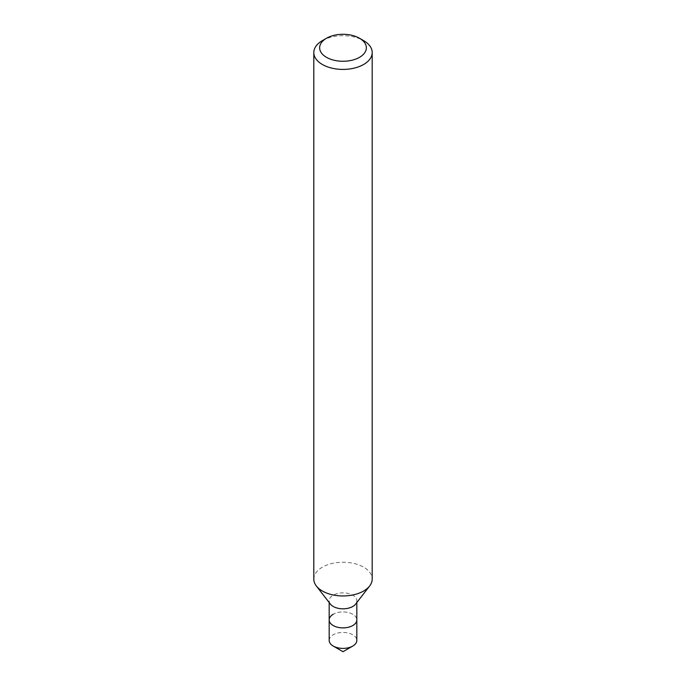 <?xml version="1.0" encoding="UTF-8"?>
<svg xmlns="http://www.w3.org/2000/svg" width="686" height="686" viewBox="0 0 686 686"><rect width="100%" height="100%" fill="white"/><g stroke="black" fill="none" stroke-linecap="round" stroke-linejoin="round"><path stroke-width="0.51" stroke-dasharray="3.43 2.57" d="M313.802 579.095A29.198 16.858 180 0 1 322.351 567.176A29.198 16.858 180 0 1 354.173 563.523A29.198 16.858 180 0 1 372.198 579.095M330.386 604.1A13.823 7.975 180 0 1 329.177 600.842A13.823 7.975 180 0 1 333.225 595.199A13.823 7.975 180 0 1 348.291 593.476A13.823 7.975 180 0 1 356.823 600.842A13.823 7.975 180 0 1 355.614 604.1M329.177 619.912A13.823 7.975 180 0 1 333.225 614.27A13.823 7.975 180 0 1 348.291 612.547A13.823 7.975 180 0 1 356.823 619.912A13.823 7.975 180 0 0 348.291 612.547A13.823 7.975 180 0 0 333.225 614.27M322.351 40.637A29.198 16.858 180 0 1 363.649 40.637M329.177 640.415A13.823 7.975 180 0 1 333.225 634.773A13.823 7.975 180 0 1 348.291 633.041A13.823 7.975 180 0 1 356.823 640.415M329.177 600.842L329.177 602.548M356.823 600.842L356.823 602.548"/><path stroke-width="1.03" d="M322.351 40.637L326.485 38.253A23.358 13.488 180 0 1 359.515 38.253A23.358 13.488 180 0 1 359.515 57.324A23.358 13.488 180 0 1 326.485 57.324A23.358 13.488 180 0 1 326.485 38.253L322.351 40.637A29.198 16.858 180 0 0 313.802 52.556L313.802 579.095A29.198 16.858 180 0 0 316.349 585.981A29.198 16.858 180 0 0 363.649 591.015A29.198 16.858 180 0 0 369.651 585.981A29.198 16.858 180 0 0 372.198 579.095L372.198 52.556A29.198 16.858 180 0 1 363.649 64.475A29.198 16.858 180 0 1 331.827 68.128A29.198 16.858 180 0 1 313.802 52.556M369.651 585.981L355.614 604.1A13.823 7.975 180 0 1 352.776 606.484A13.823 7.975 180 0 1 330.386 604.1L316.349 585.981M356.823 602.548L356.823 619.912A13.823 7.975 180 0 1 352.776 625.555A13.823 7.975 180 0 1 337.709 627.287A13.823 7.975 180 0 1 329.177 619.912A13.823 7.975 180 0 1 333.225 614.27M359.515 38.253L363.649 40.637A29.198 16.858 180 0 1 372.198 52.556M343 651.7L352.776 646.058A13.823 7.975 180 0 0 356.823 640.415L356.823 619.912A13.823 7.975 180 0 1 352.776 625.555A13.823 7.975 180 0 1 337.709 627.287A13.823 7.975 180 0 1 329.177 619.912L329.177 640.415A13.823 7.975 180 0 0 333.225 646.058A13.823 7.975 180 0 0 352.776 646.058L343 651.7L333.225 646.058M329.177 602.548L329.177 619.912"/></g></svg>
